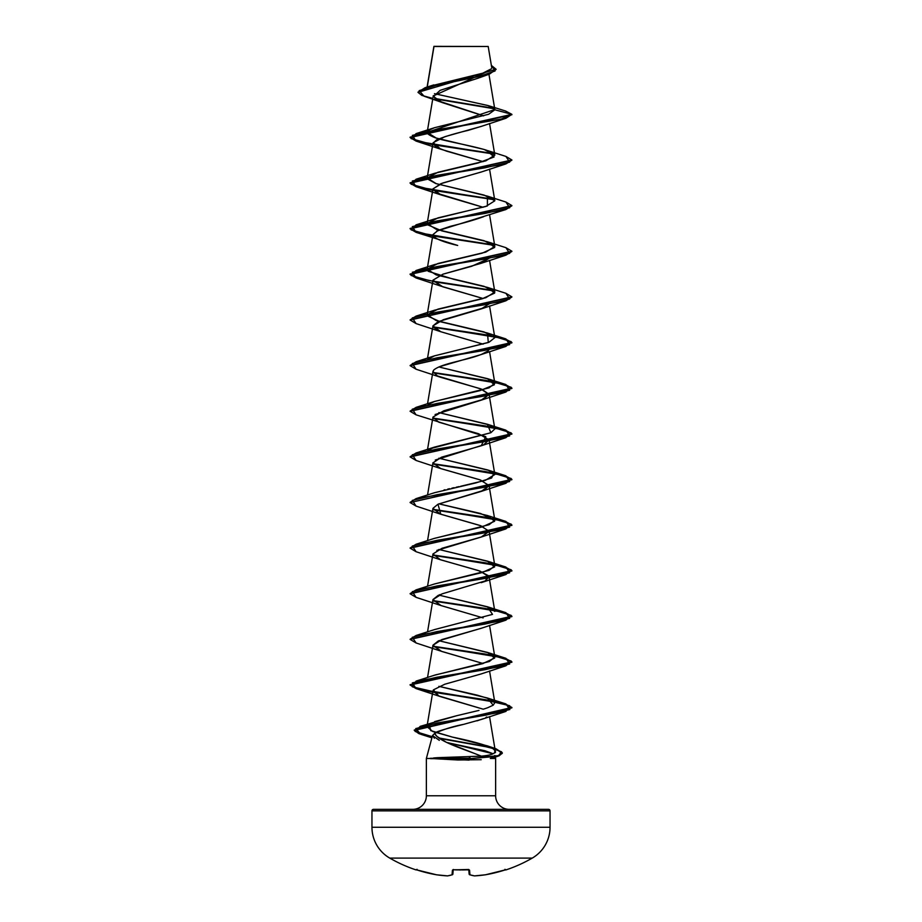 <?xml version="1.0" encoding="UTF-8"?>
<svg xmlns="http://www.w3.org/2000/svg" width="922" height="922" viewBox="0 0 922 922"><rect width="100%" height="100%" fill="white"/><g stroke="black" fill="none" stroke-linecap="round" stroke-linejoin="round"><path stroke-width="1.38" d="M505.971 869.907A0.761 0.761 0 0 1 505.371 869.861A0.761 0.761 0 0 0 505.971 869.907A142.472 142.472 0 0 0 532.236 858.105A35.624 35.624 0 0 0 550.042 827.264L371.958 827.264A35.624 35.624 0 0 0 389.764 858.105L532.236 858.105A142.472 142.472 0 0 1 505.971 869.907L505.971 869.907M416.029 869.907A142.472 142.472 0 0 1 389.764 858.105A142.472 142.472 0 0 0 416.029 869.907L416.099 869.746A0.761 0.761 22.5 0 0 416.352 869.792A0.761 0.761 -157.5 0 1 416.099 869.746L416.975 869.481M416.525 869.838L436.498 874.782A142.368 131.039 -77.1 0 0 447.412 875.888A142.368 54.271 -84.6 0 0 452.045 874.782L452.448 870.138L453.981 869.746L469.091 869.838L469.955 874.782A142.368 54.271 84.6 0 0 474.588 875.888A142.368 131.039 77.1 0 0 485.502 874.782L505.475 869.838M427.243 87.014L433.974 46.526L488.199 46.48L433.939 46.342M373.479 809.355L548.521 809.355A1.521 1.521 0 0 1 550.042 810.876L371.958 810.876L371.958 827.264L550.042 827.264L550.042 810.876A1.521 1.521 0 0 0 548.521 809.355L373.479 809.355A1.521 1.521 0 0 0 371.958 810.876L550.042 810.876L550.042 827.264A35.624 35.624 0 0 1 532.236 858.105L389.764 858.105A35.624 35.624 0 0 1 371.958 827.264L371.958 810.876A1.521 1.521 0 0 1 373.479 809.355L412.802 809.355A13.565 13.565 0 0 0 426.367 795.778A13.565 13.565 0 0 1 412.802 809.355M509.198 809.355A13.565 13.565 0 0 1 495.633 795.778L495.633 758.472L490.308 758.472L495.633 758.472L495.633 795.778A13.565 13.565 0 0 0 509.198 809.355M439.31 740.331L432.51 735.549L434.619 733.439C443.113 729.486 452.771 726.467 463.582 724.369C444.116 729.141 434.469 732.16 434.619 733.439C438.411 741.645 464.504 749.229 481.307 756.144L437.42 757.677L481.307 756.144L446.582 742.417L437.063 736.505L434.619 733.439L432.51 735.549L426.367 758.472L430.551 758.472L426.367 758.472L432.51 735.549L434.366 738.234M451.065 743.42L485.087 750.796L493.155 753.758M493.915 757.146L494.826 755.475L495.633 758.472L494.826 755.475L493.927 757.169L490.308 758.472M426.367 758.472L426.367 795.778L495.633 795.778L426.367 795.778L426.367 758.472M481.215 759.693L457.831 759.993L430.551 758.472L469.102 760.108L470.381 758.656L469.102 760.108M488.28 71.121L433.352 95.934L438.365 100.878L483.024 115.619M481.538 126.291L467.973 130.417C454.339 133.621 443.805 136.813 436.383 140.006L432.948 143.336L436.141 147.163L446.363 151.081L483.128 161.65L440.797 149.226L433.179 142.668L444.888 136.686L481.203 126.418L505.913 118.281L437.086 129.691L412.33 135.396L416.087 141.089L494.342 154.135L433.248 144.754M481.515 171.918L440.935 183.651L432.948 188.964L437.005 193.24L483.116 207.277L440.797 194.853L432.983 188.826L442.744 183.005L481.203 172.034L505.913 163.909L437.086 175.318L412.33 181.012L416.087 186.717L494.342 199.763L433.248 190.381M483.635 216.682C474.749 219.874 463.708 223.078 450.535 226.27L438.088 230.431L432.948 234.591L427.163 269.212L437.927 263.508L485.79 252.109L494.837 246.405L484.073 240.7L436.21 229.29L427.163 223.585L437.927 217.88L485.79 206.482L494.837 200.777L484.073 195.072L436.21 183.662L427.163 177.969L437.927 172.264L485.79 160.854L494.837 155.15L484.073 149.445L436.21 138.046L427.163 132.342L494.849 109.545L488.118 105.569L434.481 93.675L488.406 105.661L494.86 109.787L488.625 114.27L434.562 127.697L429.318 129.979C424.765 131.639 426.529 134.151 434.608 137.516C443.205 140.882 469.563 145.1 486.401 150.159L494.088 156.97L478.299 162.929L434.562 173.324L427.243 178.822L435.726 183.513L487.438 196.132L487.381 205.963L434.562 218.952L427.37 224.691L441.868 230.892L487.438 241.76L494.653 247.465L482.16 253.17L434.562 264.579L428.154 271.264L453.797 279.331L487.438 287.387L494.653 293.092L482.16 298.797L434.562 310.195L427.347 315.9L439.84 321.605L487.438 333.015L488.314 342.511L434.562 355.823L427.658 359.453M433.167 235.859C435.841 239.052 444.001 242.244 457.669 245.448L416.087 232.344L494.342 245.39L433.248 236.009M488.948 258.414L471.626 266.297L442.94 274.191L432.948 280.219L442.733 286.788L483.128 298.521L440.797 286.097L432.96 280.15L442.94 274.191L481.203 263.289L488.948 258.414M489.063 303.108L483.992 307.775L443.401 319.669L432.948 325.846L440.739 331.713L483.128 344.148L440.797 331.724L433.19 327.172M489.052 348.677L488.118 350.879C483.681 354.071 474.542 357.263 460.666 360.456C456.09 361.908 439.391 365.1 433.72 370.045L432.948 371.462L437.328 375.899L481.722 389.211L489.052 394.282L483.232 399.364L443.851 410.774L432.948 417.09L438.837 422.207L478.599 433.732L489.052 439.898L483.543 444.853L435.253 460.043M427.543 495.033L432.948 462.717L440.301 468.422L479.97 479.82L489.052 485.525L484.165 490.204L437.973 504.23L432.948 508.345L440.301 514.05L479.97 525.448L489.052 531.153L481.699 536.858L442.03 548.267L432.948 553.972L440.301 559.666L479.97 571.075L489.052 576.78L485.295 580.906L488.602 575.766L478.391 570.534L440.797 559.861L416.087 551.725L410.117 548.164L511.883 525.356L504.726 521.46L485.26 517.565L433.248 509.762L495.368 519.34L511.157 524.122L505.913 528.905L437.074 540.315L412.33 546.02L416.087 551.725M440.163 594.575L439.379 594.886M438.146 595.405L432.948 599.588L441.085 605.581L483.128 617.901L440.797 605.477L432.937 599.646L441.984 593.895L485.295 580.906M481.468 628.193L438.307 640.963L432.948 645.216L441.615 651.405L483.128 663.529L440.797 651.105L432.937 645.296L441.892 639.557L481.203 628.297L505.913 620.16L437.086 631.57L412.33 637.275L416.087 642.968L410.117 639.419L511.883 616.611L504.726 612.704L485.26 608.808L433.248 601.017L495.368 610.583L511.145 615.377L505.913 620.16M429.11 724.139L430.747 730.627L452.437 737.104L487.219 745.817L491.829 747.73C495.667 750.762 496.52 752.502 494.399 752.974C492.394 754.542 488.026 755.602 481.307 756.144C487.992 755.602 492.36 754.553 494.399 752.974L495.102 750.381L491.829 747.73C482.921 744.181 469.782 740.643 452.437 737.104L432.741 731.503L426.967 726.628L432.948 690.843L438.78 695.926L483.22 709.191L440.797 696.732L438.78 695.926L433.34 689.898L444.784 684.228L481.203 673.924L505.913 665.788L437.086 677.197L412.33 682.891L416.087 688.596L484.926 700.005L509.67 705.71L505.913 711.415L437.835 722.883L415.707 728.611L420.916 734.338L432.118 737.035L419.026 733.716L414.278 730.408L511.883 707.854L504.726 703.959L485.26 700.063L433.248 692.261M486.735 716.947L485.848 717.489M483.335 718.699L476.962 720.866M495.252 751.707L495.102 750.381M426.967 726.628L427.554 725.441M434.654 721.603L456.54 715.76L420.248 726.34L485.848 715.126L509.866 709.525L505.913 703.924L437.086 692.514L412.33 686.809L416.087 681.116L484.914 669.706L509.67 664.001L505.913 658.296L433.052 646.218L485.156 654.032L504.691 657.939L511.883 661.858L410.117 684.666L416.145 688.238L432.787 691.8M479.002 710.401L456.54 715.76M487.565 707.773L486.343 708.188M487.657 707.739L493.178 705.215L494.837 702.656L490.389 699.141L477.17 695.13L438.872 686.337L487.438 698.012L493.178 705.215L487.657 707.739M434.412 675.25L489.317 661.512L494.837 657.029L488.994 652.949L438.872 640.709L487.438 652.396L494.688 658.031L482.632 663.667L435.345 674.939L416.087 681.116M489.052 576.78L494.837 611.401L488.994 607.333L438.872 595.093L487.438 606.768L492.509 614.386L434.562 629.576L416.087 635.489L484.926 624.079L509.67 618.374L505.913 612.669L433.052 600.602L485.156 608.416L504.691 612.323L511.883 616.23L410.129 639.234L416.087 635.489M434.4 584.006L489.109 570.338L494.837 565.785L488.994 561.705L438.872 549.466L487.438 561.141L494.618 566.915L481.814 572.643L434.562 583.949L416.087 589.861L484.914 578.451L509.67 572.746L505.913 567.053L433.052 554.975L485.156 562.789L504.691 566.696L511.883 570.603L410.129 593.607L416.087 589.861M434.354 538.402L489.098 524.722L494.837 520.158L480.535 513.473L438.872 503.838L487.438 515.513L494.653 521.218L482.16 526.923L434.562 538.321L416.087 544.234L484.914 532.824L509.67 527.13L505.913 521.426L433.052 509.347L485.156 517.161L504.691 521.068L511.883 524.975L410.129 547.979L416.087 544.234M443.978 490.02L445.015 489.766M447.746 489.121L449.498 488.718M451.884 488.176L454.166 487.669M456.206 487.231L458.983 486.632M460.689 486.263L485.26 480.397L494.837 474.53L488.994 470.451L438.872 458.211L487.438 469.886L493.962 473.101L491.599 478.011L475.833 482.909L434.562 492.705L416.087 498.606L484.914 487.208L509.67 481.503L505.913 475.798L433.052 463.72L485.156 471.534L504.691 475.441L511.883 479.348L410.117 502.548L511.883 479.728L504.726 475.833L485.26 471.937L433.248 464.135L495.368 473.712L511.145 478.495L505.913 483.289L437.086 494.688L412.33 500.392L416.087 506.097L410.117 502.548M428.108 450.236L430.758 448.588M430.77 448.576L490.85 432.741L494.837 428.903L488.994 424.823L438.872 412.583L487.438 424.27L490.85 432.741L434.562 447.078L427.658 450.697M434.274 401.554L489.075 387.851L494.837 383.275L488.994 379.196L438.884 366.968L487.438 378.642L494.365 384.785L479.947 390.64L434.562 401.45L428.108 404.608M434.181 355.961L489.052 342.223L494.837 337.648L484.073 331.943L436.21 320.545L427.163 314.84L437.927 309.135L485.79 297.725L494.837 292.032L484.073 286.327L436.21 274.917L427.163 269.212M433.974 46.526L427.566 85.078M431.047 85.907L482.805 73.172L491.484 68.747M433.951 46.423L438.837 46.434M482.863 46.469L488.199 46.48L482.863 46.469M478.806 77.967L440.14 90.344L433.432 96.533L442.56 102.688L483.577 115.872M494.492 108.808L435.242 98.942L494.492 108.808M441.949 102.446L424.039 96.188L419.153 90.644L436.982 85.112L489.57 74.037L496.071 69.438M433.847 47.241L433.905 46.446L433.847 47.241M433.836 46.768L427.093 87.06M417.989 92.338L496.082 69.242L417.989 92.338L421.803 95.392L432.833 98.435M432.729 144.673L416.122 141.101L410.117 137.539L511.883 114.731L505.556 111.009M494.054 108.347L434.677 98.447L494.054 108.347M496.082 69.242L491.357 65.404L495.079 70.971L478.933 76.526L425.192 87.659L418 92.154M433.836 46.964L433.928 46.365M488.487 105.684L505.579 111.02L511.883 114.351L494.86 109.787L511.883 114.351L410.117 137.159L416.145 140.732L432.787 144.305M493.132 753.77L447.516 742.59M463.582 724.369L481.872 719.287M436.878 550.388L481.203 537.042L489.075 531.452L480.904 525.782L440.797 514.234L437.973 504.23L481.203 491.414L489.075 485.71L480.5 480.005L440.797 468.607L432.925 462.902L441.5 457.197L481.203 445.787L485.802 436.671L416.087 414.842L410.117 411.293L511.883 388.485L504.726 384.578L485.26 380.682L433.248 372.88L495.368 382.457L511.145 387.252L505.913 392.034L437.086 403.444L412.33 409.149L416.087 414.842M435.092 414.531L481.203 400.171L489.075 394.466L480.5 388.761L440.797 377.352L416.087 369.226L410.117 365.665L511.883 342.857L504.726 338.962L485.26 335.055L433.248 327.264L495.368 336.83L511.145 341.624L505.913 346.407L437.086 357.817L412.33 363.522L416.087 369.226M439.402 366.749L481.203 354.544L488.118 350.879L488.948 349.657M432.937 325.915L438.111 321.663L481.203 308.916L488.948 304.03M436.682 231.099L505.913 209.536L437.086 220.934L412.33 226.639L416.087 232.344M433.052 144.339L493.892 153.674L429.064 143.636L411.143 138.623L416.087 133.609L501.107 119.157L511.883 114.351L505.913 118.281M432.729 190.289L416.122 186.728L410.117 183.167L511.871 160.163L505.913 163.909M432.729 235.917L416.122 232.356L410.117 228.794L511.871 205.79L505.913 209.536M511.871 251.418L505.913 255.164L437.086 266.562L412.33 272.267L416.087 277.971L410.117 274.422L511.871 251.418M433.248 281.636L494.342 291.006L433.248 281.636M511.871 297.034L505.913 300.779L437.086 312.189L412.33 317.894L416.087 323.599L410.117 320.038L511.871 297.034M433.248 418.507L495.368 428.085L511.145 432.867L505.913 437.662L437.074 449.06L412.33 454.765L416.087 460.47L410.117 456.92L511.883 434.101L504.726 430.205L485.26 426.31L433.248 418.507M433.248 555.39L495.368 564.956L511.145 569.75L505.913 574.533L437.086 585.943L412.33 591.647L416.087 597.352L410.117 593.791L511.883 570.983L504.726 567.088L485.26 563.181L433.248 555.39M432.729 692.168L416.122 688.607L410.117 685.046L511.883 662.238L504.726 658.331L485.26 654.436L433.248 646.633L495.368 656.21L511.145 660.993L505.913 665.788M439.552 738.453L489.363 747.35L501.556 751.799L497.984 756.236L470.381 758.656L498.975 755.925L502.306 753.182L497.027 749.505L482.241 745.817L439.552 738.453M433.052 189.967L493.892 199.302L429.064 189.264L411.143 184.25L416.087 179.237L484.914 167.827L509.67 162.122L505.913 156.417L511.883 159.979L410.117 182.787L416.145 186.359L432.787 189.92M433.052 235.594L493.892 244.918L429.064 234.891L411.143 229.878L416.087 224.853L484.914 213.455L509.67 207.75L505.913 202.045L511.883 205.594L410.117 228.414L416.145 231.975L432.787 235.548M433.052 281.222L493.892 290.545L429.064 280.519L411.143 275.494L416.087 270.48L484.914 259.082L509.67 253.377L505.913 247.672L511.883 251.222L410.117 274.041L416.145 277.603L432.787 281.175M505.89 293.288L511.883 296.849L410.129 319.853L416.087 316.108L484.914 304.698L509.67 298.993L505.913 293.3L487.438 287.387M433.052 326.849L485.156 334.663L504.691 338.57L511.883 342.477L410.129 365.481L416.087 361.735L484.914 350.325L509.67 344.621L505.913 338.916L433.052 326.849M433.052 372.476L485.156 380.29L504.691 384.197L511.883 388.104L410.129 411.108L416.087 407.363L484.914 395.953L509.67 390.248L505.913 384.543L433.052 372.476M433.052 418.092L485.156 425.906L504.691 429.813L511.883 433.72L410.129 456.724L416.087 452.979L484.914 441.58L509.67 435.876L505.913 430.171L433.052 418.092M433.052 691.846L485.156 699.66L504.691 703.567L511.883 707.474L414.278 730.028L419.061 733.347L432.211 736.678L415.246 731.503L420.248 726.34M438.837 737.946L491.161 747.408L438.837 737.946M495.944 748.756L502.306 752.801L498.975 755.544L470.381 758.656L430.551 758.656L470.381 758.656L497.857 755.902L502.11 753.516L495.967 748.756L487.219 745.817M468.998 756.697L470.381 758.276L430.47 758.276L470.381 758.276L468.998 756.697M410.129 502.352L416.087 498.606M485.756 708.384L483.67 709.053M437.42 757.677L433.582 757.976M469.459 874.644A0.761 0.692 -71 0 0 469.955 874.782A0.761 0.749 175 0 1 469.148 874.102L468.768 869.826L469.148 874.102A0.761 0.749 -5 0 0 469.955 874.782L469.552 870.138L468.019 869.746A142.103 131.293 180 0 1 453.981 869.746L452.448 870.138L452.045 874.782A142.368 54.271 95.4 0 1 447.412 875.888A142.368 131.039 102.9 0 1 436.498 874.782A142.437 141.896 180 0 1 417.539 870.138L416.329 869.78M453.232 869.826L452.852 874.102A0.761 0.749 -175 0 1 452.045 874.782A0.761 0.692 71 0 0 452.356 874.748A0.761 0.692 -109 0 1 452.045 874.782A0.761 0.749 5 0 0 452.852 874.102L453.232 869.826M416.099 869.746L436.521 874.794L447.596 875.888A0.761 0.703 82.4 0 0 447.769 875.842M447.608 875.888A0.761 0.703 -97.6 0 1 447.412 875.888A0.761 0.703 82.4 0 0 447.596 875.888L452.345 874.759A0.761 0.692 71 0 0 452.541 874.644M453.105 869.861A0.761 0.726 -175 0 1 452.448 870.138A0.761 0.726 5 0 0 453.151 869.78M454.972 869.826L468.745 869.481M468.849 869.78A0.761 0.726 -5 0 0 469.552 870.138A0.761 0.726 175 0 1 468.895 869.861M469.955 874.782A0.761 0.692 109 0 1 469.644 874.748L474.404 875.888A0.761 0.703 -82.4 0 0 474.588 875.888A142.368 54.271 -95.4 0 1 469.955 874.782M474.588 875.888L485.502 874.782A142.368 131.039 -102.9 0 1 474.588 875.888M485.502 874.782L504.461 870.138A142.437 141.896 180 0 1 485.502 874.782M505.671 869.78L505.901 869.746A0.761 0.761 157.5 0 1 505.671 869.792A0.761 0.761 -22.5 0 0 505.901 869.746L504.553 870.103M460.908 869.953L459.248 869.942M457.324 869.907L455.191 869.838M488.937 74.256L494.849 109.557M433.294 95.646L427.163 132.342M489.547 123.479L494.837 155.15M432.948 143.336L427.163 177.969M489.547 169.095L494.837 200.777M432.948 188.964L427.163 223.585M489.547 214.722L494.837 246.405M489.547 260.35L494.837 292.032M432.948 280.219L427.163 314.84M489.547 305.977L494.837 337.648M432.948 325.846L427.543 358.162M489.547 351.605L494.837 383.275M432.948 371.462L427.543 403.778M489.052 394.282L494.837 428.903M432.948 417.09L427.543 449.406M489.052 439.898L494.837 474.53M489.052 485.525L494.837 520.158M432.948 508.345L427.543 540.661M489.052 531.153L494.837 565.785M432.948 553.972L427.543 586.288M432.948 599.588L427.543 631.904M489.547 625.358L494.837 657.029M432.948 645.216L427.543 677.532M489.547 670.974L494.837 702.656M489.547 716.601L495.287 750.969M491.726 67.583L488.199 46.48M479.694 77.644L489.57 74.037M433.813 84.893L425.192 87.659M491.772 758.091L497.984 756.236M431.899 737.819L420.916 734.338M440.797 696.732L416.087 688.596M440.797 651.105L416.087 642.968M440.797 605.477L416.087 597.352M481.203 582.669L505.913 574.533M481.203 537.042L505.913 528.905M440.797 514.234L416.087 506.097M481.203 491.414L505.913 483.289M440.797 468.607L416.087 460.47M481.203 445.787L505.913 437.662M481.203 400.171L505.913 392.034M481.203 354.544L505.913 346.407M440.797 331.724L416.087 323.599M481.203 308.916L505.913 300.779M440.797 286.097L416.087 277.971M481.203 263.289L505.913 255.164M440.797 194.853L416.087 186.717M440.797 149.226L416.087 141.089M505.913 711.415L481.63 719.367M505.913 703.924L487.438 698.012M505.913 658.296L487.438 652.396M505.913 612.669L487.438 606.768M505.913 567.053L487.438 561.141M505.913 521.426L487.438 515.513M505.913 475.798L487.438 469.886M416.087 452.979L434.562 447.078M505.913 430.171L487.438 424.27M416.087 407.363L434.562 401.45M505.913 384.543L487.438 378.642M416.087 361.735L434.562 355.823M505.913 338.916L487.438 333.015M416.087 316.108L434.562 310.195M416.087 270.48L434.562 264.579M505.913 247.672L487.438 241.76M416.087 224.853L434.562 218.952M505.913 202.045L487.438 196.132M416.087 179.237L434.562 173.324M505.913 156.417L487.438 150.517M416.087 133.609L434.562 127.697M417.044 869.319L416.295 869.78L417.539 870.138M452.345 874.759L452.852 874.102M453.255 869.481L453.981 869.792L453.036 869.884M462.452 869.942L466.325 869.861M466.463 869.849L468.964 869.884M469.148 874.102L469.655 874.759M504.461 870.138L505.705 869.78L504.956 869.319L505.705 869.78L504.461 870.138"/></g></svg>
